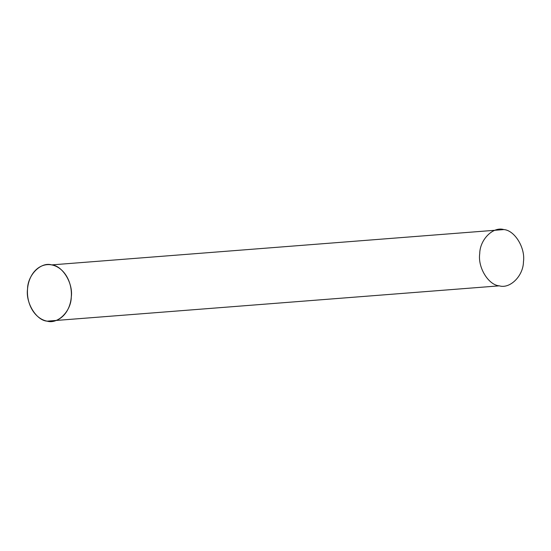 <?xml version="1.0" encoding="UTF-8"?>
<svg xmlns="http://www.w3.org/2000/svg" width="551" height="551" viewBox="0 0 551 551"><rect width="100%" height="100%" fill="white"/><g stroke="black" fill="none" stroke-linecap="round" stroke-linejoin="round"><path stroke-width="0.41" stroke-dasharray="2.75 2.07" d=""/><path stroke-width="0.83" d="M47.145 321.157C36.228 320.4 25.456 302.685 27.55 288.944C27.695 274.846 40.96 261.622 51.67 264.893C62.587 265.658 73.366 283.372 71.265 297.113C71.127 311.212 57.862 324.436 47.145 321.157L499.33 285.845C488.413 285.081 477.634 267.366 479.735 253.625C479.873 239.527 493.138 226.303 503.855 229.581C514.772 230.339 525.544 248.053 523.45 261.794C523.305 275.893 510.04 289.117 499.33 285.845M503.855 229.581L51.67 264.893M40.857 318.74A28.459 21.93 85.5 0 1 36.159 269.666A28.459 21.93 85.5 0 1 71.217 290.68A28.459 21.93 85.5 0 1 40.857 318.74"/></g></svg>

